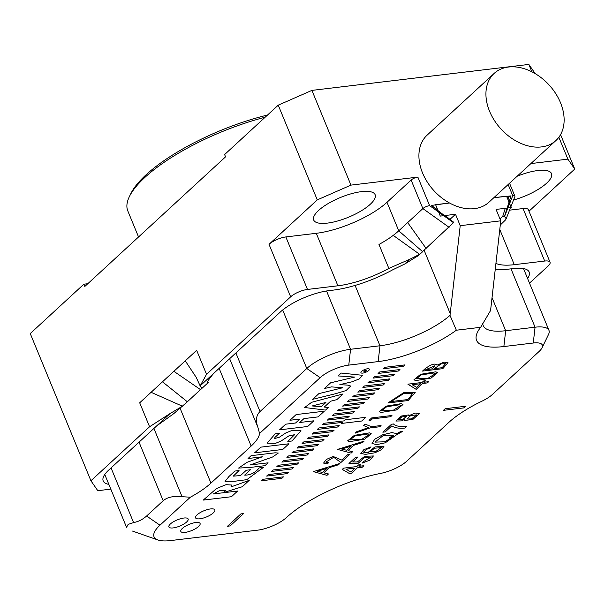 <?xml version="1.0" encoding="UTF-8"?>
<svg xmlns="http://www.w3.org/2000/svg" width="605" height="605" viewBox="0 0 605 605"><rect width="100%" height="100%" fill="white"/><g stroke="black" fill="none" stroke-linecap="round" stroke-linejoin="round"><path stroke-width="0.91" d="M482.775 323.516A54.73 17.545 157.6 0 0 483.214 325.649A54.73 17.545 157.6 0 0 505.667 330.716L535.062 327.199L511.006 268.832L535.062 327.199A33.88 10.86 157.6 0 1 548.954 330.338A33.88 10.86 157.6 0 0 535.062 327.199L505.667 330.716A54.73 17.545 157.6 0 1 483.214 325.649A54.73 17.545 157.6 0 1 482.775 323.516M490.768 308.747L490.579 310.501L480.65 327.305L456.344 330.217L450.007 315.364L460.216 225.68L500.766 220.825L490.579 310.501L480.65 327.305L456.344 330.217L450.007 315.364L460.216 225.68L500.766 220.825L490.768 308.747M493.839 197.706L506.559 196.179L511.263 207.591L496.062 209.413L500.766 220.825L496.062 209.413L511.263 207.591L506.559 196.179L493.839 197.706L511.028 195.884L504.426 216.529A27.361 19.564 47.4 0 0 504.51 216.575L512.737 195.68A5.211 1.671 -22.4 0 1 514.878 196.164A5.211 1.671 -22.4 0 1 514.847 196.708L510.907 206.721M455.512 214.268L460.216 225.68L455.512 214.268L449.976 219.365L455.512 214.268L440.304 216.091L455.512 214.268M379.97 345.765A54.73 17.545 157.6 0 0 450.007 315.364A54.73 17.545 157.6 0 1 379.97 345.765L355.097 285.431L379.97 345.765L378.17 361.593A66.459 21.304 157.6 0 0 456.344 330.217A66.459 21.304 157.6 0 1 378.17 361.593L348.767 365.11A22.151 7.101 157.6 0 0 320.143 377.664L306.788 368.49A33.88 10.86 -22.4 0 1 350.567 349.282L379.97 345.765L378.17 361.593L348.767 365.11A22.151 7.101 157.6 0 0 320.143 377.664L306.788 368.49A33.88 10.86 -22.4 0 1 350.567 349.282L379.97 345.765M503.867 346.544A66.459 21.304 -22.4 0 1 477.481 332.221A66.459 21.304 -22.4 0 1 480.65 327.305A66.459 21.304 -22.4 0 0 477.481 332.221A66.459 21.304 -22.4 0 0 503.867 346.544L505.667 330.716L492.031 297.645L505.667 330.716L503.867 346.544L533.262 343.02L503.867 346.544M548.508 334.497A33.88 10.86 157.6 0 0 548.954 330.338L523.491 268.544L548.954 330.338A33.88 10.86 157.6 0 1 548.508 334.497L542.057 347.799A22.151 7.101 157.6 0 0 533.262 343.02L535.062 327.199L533.262 343.02A22.151 7.101 157.6 0 1 542.057 347.799L548.508 334.497M539.1 351.452A22.151 7.101 157.6 0 0 542.057 347.799A22.151 7.101 157.6 0 1 539.1 351.452L492.349 394.513L539.1 351.452M481.958 401.175A20.85 6.685 157.6 0 0 492.349 394.513A20.85 6.685 157.6 0 1 481.958 401.175A66.459 21.304 -22.4 0 0 448.827 422.411A66.459 21.304 -22.4 0 1 481.958 401.175M406.658 461.252L448.827 422.411L406.658 461.252A22.151 7.101 157.6 0 1 380.779 473.367A22.151 7.101 157.6 0 0 406.658 461.252M286.407 517.577A80.79 25.902 -22.4 0 1 380.779 473.367A80.79 25.902 -22.4 0 0 286.407 517.577A22.151 7.101 157.6 0 1 257.783 530.139A22.151 7.101 157.6 0 0 286.407 517.577M257.783 426.986C255.431 420.399 256.187 415.249 260.037 411.544L306.788 368.49L282.679 310.002L306.788 368.49L260.037 411.544C256.187 415.249 255.431 420.399 257.783 426.986L259.575 433.452L320.143 377.664L259.575 433.452A54.73 17.545 157.6 0 1 251.158 446.074A54.73 17.545 157.6 0 0 259.575 433.452L257.783 426.986L229.635 358.704L257.783 426.986M494.134 73.432L427.107 135.157A45.609 32.602 47.4 0 0 449.53 203.008L435.6 204.679L440.304 216.091L435.6 204.679L449.53 203.008A45.609 32.602 47.4 0 0 474.471 208.642A45.609 32.602 47.4 0 0 488.901 202.251L555.927 140.526A45.609 32.602 47.4 0 0 549.015 84.889A45.609 32.602 47.4 0 0 494.134 73.432A45.609 32.602 47.4 0 0 494.436 120.524A45.609 32.602 47.4 0 0 541.49 146.917A45.609 32.602 47.4 0 0 555.927 140.526M170.602 540.575L257.783 530.139L170.602 540.575A40.399 12.955 157.6 0 1 157.913 539.97A40.399 12.955 157.6 0 0 170.602 540.575M195.808 522.516A10.421 3.343 -22.4 0 1 200.089 523.484A10.421 3.343 -22.4 0 1 191.725 530.547A10.421 3.343 -22.4 0 1 180.812 531.424A10.421 3.343 -22.4 0 1 185.289 526.289A10.421 3.343 -22.4 0 1 195.808 522.516A10.421 3.343 -22.4 0 1 200.089 523.484A10.421 3.343 -22.4 0 1 191.725 530.547A10.421 3.343 -22.4 0 1 180.812 531.424A10.421 3.343 -22.4 0 1 185.289 526.289A10.421 3.343 -22.4 0 1 195.808 522.516M210.555 508.934A10.421 3.343 -22.4 0 1 214.828 509.902A10.421 3.343 -22.4 0 1 206.464 516.965A10.421 3.343 -22.4 0 1 195.559 517.85A10.421 3.343 -22.4 0 1 200.036 512.707A10.421 3.343 -22.4 0 1 210.555 508.934A10.421 3.343 -22.4 0 1 214.828 509.902A10.421 3.343 -22.4 0 1 206.464 516.965A10.421 3.343 -22.4 0 1 195.559 517.85A10.421 3.343 -22.4 0 1 200.036 512.707A10.421 3.343 -22.4 0 1 210.555 508.934M183.867 518.039A10.421 3.343 -22.4 0 1 188.147 519.007A10.421 3.343 -22.4 0 1 179.783 526.07A10.421 3.343 -22.4 0 1 168.871 526.947A10.421 3.343 -22.4 0 1 173.355 521.812A10.421 3.343 -22.4 0 1 183.867 518.039A10.421 3.343 -22.4 0 1 188.147 519.007A10.421 3.343 -22.4 0 1 179.783 526.07A10.421 3.343 -22.4 0 1 168.871 526.947A10.421 3.343 -22.4 0 1 173.355 521.812A10.421 3.343 -22.4 0 1 183.867 518.039M159.962 525.201L190.363 497.197A54.73 17.545 157.6 0 0 210.948 483.115L251.158 446.074L219.139 368.377L251.158 446.074L210.948 483.115L180.161 408.413L210.948 483.115A54.73 17.545 157.6 0 1 190.363 497.197L182.067 496.72C173.529 495.828 167.237 497.174 163.191 500.743C167.237 497.174 173.529 495.828 182.067 496.72L190.363 497.197L159.962 525.201A40.399 12.955 157.6 0 0 157.913 539.97L132.533 531.084L157.913 539.97A40.399 12.955 157.6 0 1 159.962 525.201L146.599 516.02C142.636 519.536 138.295 521.714 133.576 522.561L128.154 524.391L126.543 527.303L128.154 524.391L133.576 522.561C138.295 521.714 142.636 519.536 146.599 516.02L163.191 500.743L139.037 442.149L163.191 500.743L146.599 516.02L159.962 525.201M449.53 203.008L431.32 205.428L437.755 209.897M418.418 255.575L404.783 263.999L392.645 269.845A63.85 20.472 -22.4 0 1 333.211 290.12L329.158 290.604A37.79 12.115 -22.4 0 0 280.327 312.021L213.633 373.444C208.211 379.963 206.456 382.927 208.362 382.345L208.37 382.352M531.886 71.821L528.846 64.425L311.915 90.395L350.953 185.115L317.277 199.884L269.021 244.329A13.03 4.174 -22.4 0 1 285.855 236.941L307.491 289.44L337.9 285.794A54.73 17.545 -22.4 0 0 388.849 268.416L410.061 259.137L419.628 254.319L453.485 222.678L429.618 205.632A5.211 1.671 -22.4 0 0 422.88 208.589L398.748 230.807A54.73 17.545 -22.4 0 1 393.235 235.375L419.628 254.319M307.491 289.44A13.03 4.174 157.6 0 0 290.657 296.821L269.021 244.329M213.633 373.444L200.179 385.839L206.539 374.291L290.657 296.821M530.903 163.569L567.883 159.145L558.861 137.259M350.953 185.115L417.858 177.106L429.618 205.632M337.9 285.794L316.271 233.303A54.73 17.545 157.6 0 0 386.996 202.282L411.12 180.056A5.211 1.671 -22.4 0 1 417.858 177.106M108.862 484.401A37.79 12.115 -22.4 0 1 103.205 480.93A37.79 12.115 -22.4 0 1 108.741 470.047L170.126 413.517L182.438 406.205L187.361 401.78L202.857 387.404L201.178 387.457L200.323 386.285M317.277 199.884L278.24 105.172L224.614 154.555L225.559 156.839L84.806 286.467L83.868 284.184L30.25 333.567L90.924 480.771L149.571 426.759L170.126 413.517M90.924 480.771L97.791 490.693L110.813 489.135M265.179 117.196A116.614 37.389 157.6 0 0 144.92 177.378A116.614 37.389 157.6 0 0 129.364 196.633L130.801 193.676A114.005 36.55 -22.4 0 1 146.009 174.853A114.005 36.55 -22.4 0 1 267.546 115.018M278.24 105.172L311.915 90.395M528.846 64.425L535.228 73.651M499.775 229.484L514.288 264.68A54.73 17.545 -22.4 0 1 495.918 263.409M527.583 278.466A37.79 12.115 -22.4 0 0 529.148 272.016A37.79 12.115 -22.4 0 0 513.645 268.514L509.591 269.006A63.85 20.472 -22.4 0 1 495.253 269.293M550.043 262.245A13.03 4.174 157.6 0 0 544.697 261.042L523.06 208.551A13.03 4.174 -22.4 0 1 528.407 209.754L550.043 262.245A13.03 4.174 157.6 0 1 548.13 266.003L529.511 283.148M514.288 264.68L544.697 261.042M149.571 426.759L139.695 402.794L151.084 392.305L182.438 406.205M206.539 374.291L196.663 350.325L151.084 392.305M83.868 284.184L87.801 283.715M560.563 134.635L574.75 169.06L528.997 211.198M318.57 210.472A33.23 10.656 157.6 0 0 313.7 220.038A33.23 10.656 157.6 0 0 348.48 217.225A33.23 10.656 157.6 0 0 375.138 194.712A33.23 10.656 157.6 0 0 351.376 193.713A33.23 10.656 157.6 0 0 318.57 210.472M513.547 200.005A33.23 10.656 157.6 0 0 551.518 173.597A33.23 10.656 157.6 0 0 517.139 176.252M316.271 233.303L285.855 236.941M574.75 169.06L567.883 159.145M523.06 208.551L509.546 210.162M388.849 268.416L378.972 244.458A54.73 17.545 157.6 0 0 393.235 235.375M507.383 198.175L509.024 196.663L511.028 195.884M129.364 196.633A116.614 37.389 157.6 0 0 127.821 210.956L138.545 236.971M504.51 216.575L505.916 218.102L505.81 219.63L500.29 225.015M504.426 216.529L502.672 216.514L500.002 218.98M418.017 255.953L422.638 251.703L398.748 230.807L386.996 202.282M407.687 222.579L426.124 248.451M186.832 402.272L173.658 413.722L156.665 425.912M207.863 382.602L208.362 382.345M185.266 360.822L196.149 377.27L200.255 386.119M173.877 371.319L200.535 389.65M162.48 381.808L187.361 401.78M443.412 410.341L463.68 407.921L465.457 406.28L445.182 408.708L443.412 410.341M401.584 420.891L404.715 419.295L404.382 420.498L412.89 419.409L419.416 413.601L415.196 413.049L408.473 415.839L408.617 414.947L401.372 416.028L395.867 421.042L401.584 420.891M382.867 432.197L385.256 431.909L391.821 425.867C394.475 427.848 398.786 428.582 404.753 428.083L406.447 426.517C399.474 426.82 395.156 425.973 393.477 423.976L391.548 424.211L382.867 432.197M401.017 431.289L396.857 433.611L391.851 432.605L382.647 434.791L374.707 439.253L372.045 443.465L376.628 444.645L385.309 442.792L396.993 434.496L402.363 431.546L401.017 431.289M369.579 448.365L371.016 446.883L363.771 449.734L360.822 453.432L365.465 454.37L374.956 452.767L381.536 449.613L383.948 446.361L374.964 446.898L368.332 452.2L368.891 452.721L363.439 452.185L366.827 449.19L369.579 448.365M363.567 461.577L362.062 463.143L369.889 460.125L373.421 455.973L364.762 456.291L357.389 461.948L352.662 461.933L358.009 457.009L355.634 457.297L348.964 463.43L358.077 463.385L364.339 457.599L370.752 457.244L363.567 461.577M357.381 467.824L362.229 467.242L363.877 465.721L359.022 466.304L360.837 464.64L358.553 464.912L356.738 466.576L343.602 468.149L342.264 469.389L349.282 473.45L351.565 473.178L357.381 467.824M203.295 500.078L231.458 496.713L237.629 491.033L213.353 493.937L219.887 490.413L225.385 490.39L224.168 492.341L242.295 486.73L249.252 480.325L231.42 486.768L231.934 485.059L226.051 484.658L216.484 488.545L203.295 500.078M250.455 469.737L246.303 470.236L240.472 475.598L233.273 476.135L239.051 470.546L234.899 471.045L228.917 476.551L225.037 481.368L234.748 481.24L246.802 479.667L263.334 467.431L259.182 467.922C255.106 472.876 250.251 475.265 244.624 475.106L250.455 469.737M275.131 452.805L251.128 455.678L248.042 458.522L262.351 456.805L247.127 462.28L238.574 468.081L250.334 467.423L265.005 465.668L268.091 462.825L250.039 464.988L272.651 456.972L278.292 453.054L275.131 452.805M254.629 452.827L282.762 449.462L288.925 443.783L260.8 447.148L254.629 452.827M275.184 437.196L279.434 433.286L275.283 433.785L267.07 443.178L275.305 443.42L281.083 441.03L288.835 435.925L294.582 434.685L287.806 441.484L291.958 440.992L300.988 430.768L291.844 430.51L285.757 432.983L279.381 437.211L274.125 438.685L275.184 437.196M307.703 426.487L313.874 420.808L299.717 422.502L303.967 418.584L318.124 416.89L324.295 411.203L296.132 414.576L289.961 420.263L299.823 419.083L295.565 423.001L285.711 424.181L279.54 429.86L307.703 426.487M325.498 410.099L328.311 407.513L324.288 407.059L330.625 401.221L336.879 399.618L343.043 393.938L311.635 402.287L304.648 407.505L325.498 410.099M318.895 393.613L312.687 399.33L335.669 393.696L346.052 390.558L350.688 386.073L347.905 385.143L339.851 384.621L352.284 381.732L359.34 378.859L362.652 375.319L341.22 373.051L338.097 375.932L354.666 377.081L330.625 382.814L324.416 388.531L331.434 386.89L342.846 387.722L318.895 393.613M367.507 368.77A4.56 1.46 157.6 0 0 362.902 370.426A4.56 1.46 157.6 0 0 360.943 372.672A4.56 1.46 157.6 0 0 365.715 372.287A4.56 1.46 157.6 0 0 369.375 369.194A4.56 1.46 157.6 0 0 367.507 368.77M384.75 367.311L383.139 368.785L403.414 366.358L405.025 364.883L384.75 367.311M379.683 371.969L378.072 373.451L398.347 371.024L399.958 369.549L379.683 371.969M374.616 376.635L373.013 378.117L393.28 375.69L394.891 374.208L374.616 376.635M369.549 381.301L367.946 382.784L388.221 380.356L389.824 378.874L369.549 381.301M364.49 385.967L362.879 387.45L383.154 385.022L384.757 383.54L364.49 385.967M359.423 390.633L357.812 392.116L378.087 389.688L379.698 388.206L359.423 390.633M354.356 395.299L352.753 396.782L373.02 394.354L374.631 392.872L354.356 395.299M349.289 399.965L347.686 401.44L367.961 399.02L369.564 397.538L349.289 399.965M344.23 404.632L342.619 406.106L362.894 403.679L364.497 402.204L344.23 404.632M339.163 409.29L337.552 410.772L357.827 408.345L359.438 406.863L339.163 409.29M334.096 413.956L332.485 415.438L352.76 413.011L354.371 411.529L334.096 413.956M329.029 418.622L327.426 420.104L347.693 417.677L349.304 416.195L329.029 418.622M322.359 424.77L342.634 422.343L341.424 423.455L361.699 421.027L365.723 417.321L345.447 419.749L344.237 420.861L323.962 423.288L322.359 424.77M318.903 427.954L317.292 429.437L337.567 427.009L339.171 425.527L318.903 427.954M313.836 432.62L312.225 434.103L332.5 431.675L334.111 430.193L313.836 432.62M308.769 437.286L307.166 438.761L327.434 436.334L329.044 434.859L308.769 437.286M303.702 441.945L302.099 443.427L322.374 441L323.977 439.525L303.702 441.945M298.643 446.611L297.032 448.093L317.307 445.666L318.911 444.183L298.643 446.611M293.576 451.277L291.965 452.759L312.24 450.332L313.851 448.849L293.576 451.277M288.509 455.943L286.899 457.425L307.174 454.998L308.784 453.516L288.509 455.943M283.442 460.609L281.839 462.091L302.107 459.664L303.718 458.182L283.442 460.609M278.376 465.275L276.772 466.757L297.047 464.33L298.651 462.848L278.376 465.275M273.316 469.941L271.705 471.416L291.981 468.996L293.584 467.514L273.316 469.941M268.249 474.607L266.639 476.082L286.914 473.655L288.524 472.18L268.249 474.607M263.183 479.266L261.579 480.748L281.847 478.321L283.458 476.838L263.183 479.266M327.29 463.899L328.575 462.712L325.838 462.129L333.726 457.274L340.895 462.522L350 454.136L348.041 454.37L341.848 460.072L333.098 456.45L326.299 459.482L323.577 463.082L327.29 463.899M364.044 441.204L337.514 449.394L351.127 453.1L352.624 451.723L348.041 450.596L353.819 445.272L362.599 442.535L364.044 441.204M349.312 441.68L364.724 439.17L371.251 433.762L369.572 432.862L354.341 435.366L347.663 440.811L349.312 441.68M356.678 431.743L355.127 433.165L370.048 427.909L379.736 426.752L381.052 425.534L371.364 426.699L365.027 424.052L363.484 425.474L368.46 427.584L356.678 431.743M371.689 417.919L369.058 420.339L370.237 420.846L372.347 418.902L390.633 416.716L391.964 415.491L371.689 417.919M381.044 412.459L396.457 409.948L402.983 404.541L401.304 403.641L386.073 406.136L379.395 411.589L381.044 412.459M387.918 402.968L408.193 400.54L415.219 392.373L403.792 392.6L387.918 402.968M422.01 382.481L407.883 384.167L416.21 389.378L422.615 383.479L427.334 382.912L428.673 381.679L423.954 382.247L425.58 380.749L423.636 380.984L422.01 382.481M415.62 380.613L431.032 378.102L437.559 372.695L435.88 371.795L420.649 374.298L413.971 379.743L415.62 380.613M436.976 365.178C435.313 363.008 431.373 364.165 425.171 368.657L422.532 371.092L442.807 368.664L448.01 362.652L443.972 362.138L436.976 365.178L436.954 364.641M313.367 471.635L339.889 463.453L338.452 464.776L329.672 467.514L323.894 472.838L328.47 473.965L326.98 475.341L313.367 471.635M243.581 513.577L230.172 525.919L227.488 526.244L240.888 513.895L243.581 513.577M321.255 406.742L312.188 405.955L325.921 402.438L321.255 406.742M365.828 370.313A1.301 0.416 157.6 0 0 364.512 370.789A1.301 0.416 157.6 0 0 363.953 371.432A1.301 0.416 157.6 0 0 365.314 371.319A1.301 0.416 157.6 0 0 366.365 370.434A1.301 0.416 157.6 0 0 365.828 370.313M346.688 450.271L341.651 449.031L351.278 446.051L346.688 450.271M361.851 439.291L350.03 439.865L354.946 435.986L367.59 434.027L369.05 434.677L361.851 439.291M393.583 410.069L381.763 410.644L386.678 406.764L399.323 404.798L400.782 405.456L393.583 410.069M409.109 398.158L407.558 399.587L391.17 401.554L403.671 393.575L412.693 393.363L409.109 398.158M412.224 384.727L420.672 383.714L416.732 387.344L412.224 384.727M428.158 378.223L416.338 378.798L421.254 374.918L433.898 372.96L435.358 373.61L428.158 378.223M432.318 368.868L425.829 369.647L434.806 365.783L432.318 368.868M442.134 367.696L434.36 368.626L441.257 363.855L445.552 363.696L442.134 367.696M322.541 472.513L317.504 471.272L327.123 468.293L322.541 472.513M345.954 469.185L355.097 468.096L350.9 471.961L345.954 469.185M375.864 451.398L370.562 451.549L374.404 448.229L381.294 447.624L375.864 451.398M393.991 435.055L389.522 437.619L391.042 437.778L393.961 436.023L384.916 441.771L374.956 442.126L382.844 435.872L393.991 435.055M403.134 419.257L398.582 419.726L401.758 416.921L406.341 416.429L403.134 419.257M411.4 418.917L406.802 419.008L410.787 415.522L416.754 414.894L411.4 418.917M424.135 250.304L450.218 313.602L424.135 250.304M350.567 349.282L348.767 365.11L350.567 349.282L326.534 290.975L350.567 349.282M111.055 467.915L133.576 522.561L111.055 467.915M235.889 352.949L260.037 411.544L235.889 352.949M153.92 428.438L182.067 496.72L153.92 428.438M404.783 263.999L410.061 259.137M512.737 195.68L508.139 184.533M453.523 222.617L431.32 205.428M449.084 227.306L422.88 208.589L411.12 180.056M502.672 216.514L505.296 208.309M508.034 199.756L509.024 196.663M104.771 474.479L126.543 527.303L104.771 474.479M509.546 183.239L514.878 196.164M506.022 219.108L510.159 208.612M445.015 215.524L453.659 222.216M200.792 389.416L208.165 382.625"/></g></svg>
